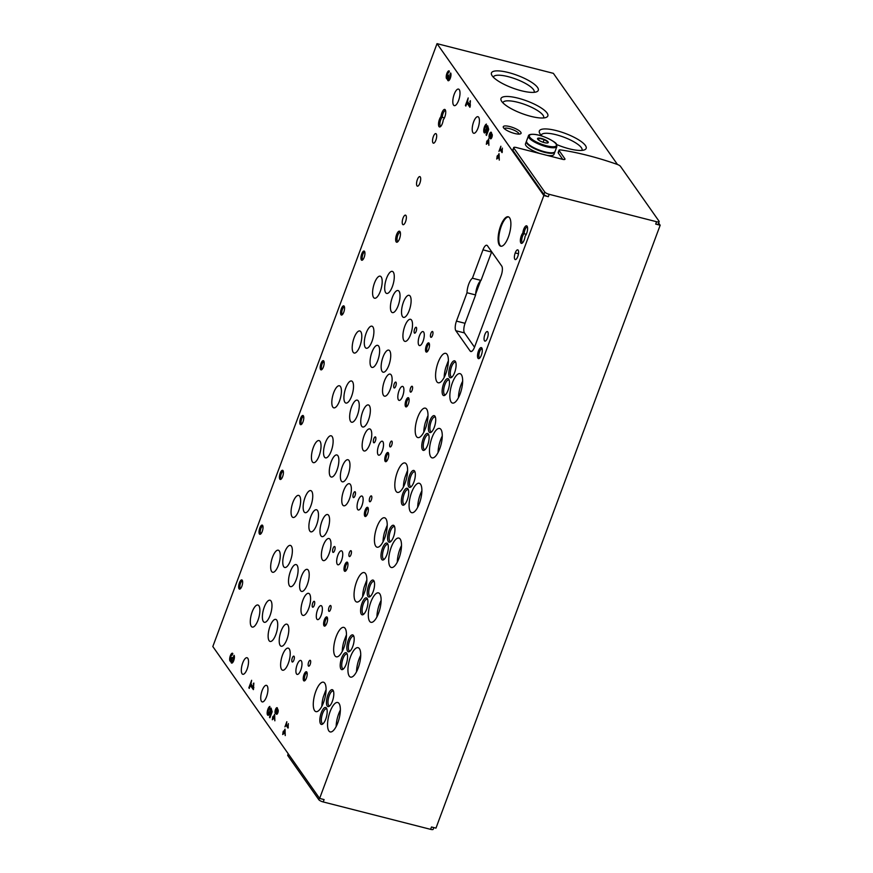 <?xml version="1.0" encoding="UTF-8"?>
<svg xmlns="http://www.w3.org/2000/svg" width="873" height="873" viewBox="0 0 873 873"><rect width="100%" height="100%" fill="white"/><g stroke="black" fill="none" stroke-linecap="round" stroke-linejoin="round"><path stroke-width="1.31" d="M433.837 827.582L433.194 829.295A3.798 1.026 -159.6 0 1 430.607 829.35L323.217 801.949L324.101 799.581L319.627 798.435L212.826 646.544L437.035 43.65L553.373 73.343L617.462 164.484M359.916 346.144A11.393 4.016 -75.7 0 0 359.818 330.965A11.393 4.016 -75.7 0 0 353.107 341.005A11.393 4.016 -75.7 0 0 354.187 353.041A11.393 4.016 -75.7 0 0 359.916 346.144M339.532 400.958A11.393 4.016 -75.7 0 0 339.433 385.779A11.393 4.016 -75.7 0 0 332.722 395.818A11.393 4.016 -75.7 0 0 333.802 407.844A11.393 4.016 -75.7 0 0 339.532 400.958M319.147 455.761A11.393 4.016 -75.7 0 0 319.049 440.581A11.393 4.016 -75.7 0 0 312.338 450.632A11.393 4.016 -75.7 0 0 313.418 462.657A11.393 4.016 -75.7 0 0 319.147 455.761M298.762 510.574A11.393 4.016 -75.7 0 0 298.664 495.395A11.393 4.016 -75.7 0 0 291.964 505.434A11.393 4.016 -75.7 0 0 293.033 517.46A11.393 4.016 -75.7 0 0 298.762 510.574M278.378 565.377A11.393 4.016 -75.7 0 0 278.291 550.197A11.393 4.016 -75.7 0 0 271.579 560.248A11.393 4.016 -75.7 0 0 272.649 572.273A11.393 4.016 -75.7 0 0 278.378 565.377M258.004 620.19A11.393 4.016 -75.7 0 0 257.906 605.011A11.393 4.016 -75.7 0 0 251.195 615.05A11.393 4.016 -75.7 0 0 252.275 627.087A11.393 4.016 -75.7 0 0 258.004 620.19M380.301 291.342A11.393 4.016 -75.7 0 0 380.202 276.163A11.393 4.016 -75.7 0 0 373.491 286.202A11.393 4.016 -75.7 0 0 374.572 298.228A11.393 4.016 -75.7 0 0 380.301 291.342M390.242 389.282A11.393 4.016 -75.7 0 0 390.155 374.102A11.393 4.016 -75.7 0 0 383.443 384.153A11.393 4.016 -75.7 0 0 384.513 396.178A11.393 4.016 -75.7 0 0 390.242 389.282M369.868 444.095A11.393 4.016 -75.7 0 0 369.77 428.916A11.393 4.016 -75.7 0 0 363.059 438.955A11.393 4.016 -75.7 0 0 364.139 450.981A11.393 4.016 -75.7 0 0 369.868 444.095M349.484 498.898A11.393 4.016 -75.7 0 0 349.386 483.718A11.393 4.016 -75.7 0 0 342.674 493.769A11.393 4.016 -75.7 0 0 343.755 505.794A11.393 4.016 -75.7 0 0 349.484 498.898M329.099 553.711A11.393 4.016 -75.7 0 0 329.001 538.532A11.393 4.016 -75.7 0 0 322.29 548.571A11.393 4.016 -75.7 0 0 323.37 560.608A11.393 4.016 -75.7 0 0 329.099 553.711M308.715 608.514A11.393 4.016 -75.7 0 0 308.616 593.345A11.393 4.016 -75.7 0 0 301.905 603.385A11.393 4.016 -75.7 0 0 302.986 615.41A11.393 4.016 -75.7 0 0 308.715 608.514M288.33 663.327A11.393 4.016 -75.7 0 0 288.232 648.148A11.393 4.016 -75.7 0 0 281.521 658.187A11.393 4.016 -75.7 0 0 282.601 670.224A11.393 4.016 -75.7 0 0 288.33 663.327M410.626 334.479A11.393 4.016 -75.7 0 0 410.528 319.3A11.393 4.016 -75.7 0 0 403.828 329.339A11.393 4.016 -75.7 0 0 404.897 341.365A11.393 4.016 -75.7 0 0 410.626 334.479M372.018 341.354A11.393 4.016 -75.7 0 0 371.92 326.175A11.393 4.016 -75.7 0 0 365.209 336.214A11.393 4.016 -75.7 0 0 366.289 348.251A11.393 4.016 -75.7 0 0 372.018 341.354M351.633 396.167A11.393 4.016 -75.7 0 0 351.535 380.988A11.393 4.016 -75.7 0 0 344.824 391.028A11.393 4.016 -75.7 0 0 345.904 403.053A11.393 4.016 -75.7 0 0 351.633 396.167M331.249 450.97A11.393 4.016 -75.7 0 0 331.151 435.791A11.393 4.016 -75.7 0 0 324.44 445.841A11.393 4.016 -75.7 0 0 325.52 457.867A11.393 4.016 -75.7 0 0 331.249 450.97M310.864 505.783A11.393 4.016 -75.7 0 0 310.766 490.604A11.393 4.016 -75.7 0 0 304.055 500.644A11.393 4.016 -75.7 0 0 305.135 512.669A11.393 4.016 -75.7 0 0 310.864 505.783M290.48 560.586A11.393 4.016 -75.7 0 0 290.382 545.407A11.393 4.016 -75.7 0 0 283.67 555.457A11.393 4.016 -75.7 0 0 284.751 567.483A11.393 4.016 -75.7 0 0 290.48 560.586M270.095 615.4A11.393 4.016 -75.7 0 0 269.997 600.22A11.393 4.016 -75.7 0 0 263.286 610.26A11.393 4.016 -75.7 0 0 264.366 622.296A11.393 4.016 -75.7 0 0 270.095 615.4M392.392 286.551A11.393 4.016 -75.7 0 0 392.304 271.372A11.393 4.016 -75.7 0 0 385.593 281.412A11.393 4.016 -75.7 0 0 386.663 293.437A11.393 4.016 -75.7 0 0 392.392 286.551M388.845 365.296A11.393 4.016 -75.7 0 0 388.758 350.117A11.393 4.016 -75.7 0 0 382.047 360.167A11.393 4.016 -75.7 0 0 383.116 372.193A11.393 4.016 -75.7 0 0 388.845 365.296M368.471 420.109A11.393 4.016 -75.7 0 0 368.373 404.93A11.393 4.016 -75.7 0 0 361.662 414.97A11.393 4.016 -75.7 0 0 362.742 427.006A11.393 4.016 -75.7 0 0 368.471 420.109M348.087 474.912A11.393 4.016 -75.7 0 0 347.989 459.744A11.393 4.016 -75.7 0 0 341.278 469.783A11.393 4.016 -75.7 0 0 342.358 481.809A11.393 4.016 -75.7 0 0 348.087 474.912M327.702 529.725A11.393 4.016 -75.7 0 0 327.604 514.546A11.393 4.016 -75.7 0 0 320.893 524.586A11.393 4.016 -75.7 0 0 321.973 536.622A11.393 4.016 -75.7 0 0 327.702 529.725M307.318 584.539A11.393 4.016 -75.7 0 0 307.22 569.36A11.393 4.016 -75.7 0 0 300.508 579.399A11.393 4.016 -75.7 0 0 301.589 591.425A11.393 4.016 -75.7 0 0 307.318 584.539M286.933 639.342A11.393 4.016 -75.7 0 0 286.835 624.162A11.393 4.016 -75.7 0 0 280.124 634.202A11.393 4.016 -75.7 0 0 281.204 646.238A11.393 4.016 -75.7 0 0 286.933 639.342M409.23 310.493A11.393 4.016 -75.7 0 0 409.131 295.314A11.393 4.016 -75.7 0 0 402.431 305.354A11.393 4.016 -75.7 0 0 403.501 317.379A11.393 4.016 -75.7 0 0 409.23 310.493M412.1 390.307A3.034 1.069 -75.7 0 0 412.078 386.259A3.034 1.069 -75.7 0 0 410.288 388.932A3.034 1.069 -75.7 0 0 410.572 392.141A3.034 1.069 -75.7 0 0 412.1 390.307M391.726 445.121A3.034 1.069 -75.7 0 0 391.693 441.072A3.034 1.069 -75.7 0 0 389.904 443.746A3.034 1.069 -75.7 0 0 390.198 446.954A3.034 1.069 -75.7 0 0 391.726 445.121M371.341 499.923A3.034 1.069 -75.7 0 0 371.309 495.875A3.034 1.069 -75.7 0 0 369.519 498.559A3.034 1.069 -75.7 0 0 369.814 501.768A3.034 1.069 -75.7 0 0 371.341 499.923M350.957 554.737A3.034 1.069 -75.7 0 0 350.924 550.688A3.034 1.069 -75.7 0 0 349.135 553.362A3.034 1.069 -75.7 0 0 349.429 556.57A3.034 1.069 -75.7 0 0 350.957 554.737M330.572 609.54A3.034 1.069 -75.7 0 0 330.551 605.491A3.034 1.069 -75.7 0 0 328.761 608.175A3.034 1.069 -75.7 0 0 329.045 611.384A3.034 1.069 -75.7 0 0 330.572 609.54M310.188 664.353A3.034 1.069 -75.7 0 0 310.166 660.304A3.034 1.069 -75.7 0 0 308.376 662.978A3.034 1.069 -75.7 0 0 308.66 666.186A3.034 1.069 -75.7 0 0 310.188 664.353M432.484 335.494A3.034 1.069 -75.7 0 0 432.462 331.456A3.034 1.069 -75.7 0 0 430.673 334.13A3.034 1.069 -75.7 0 0 430.956 337.338A3.034 1.069 -75.7 0 0 432.484 335.494M395.764 386.139A3.034 1.069 -75.7 0 0 395.742 382.09A3.034 1.069 -75.7 0 0 393.952 384.764A3.034 1.069 -75.7 0 0 394.236 387.972A3.034 1.069 -75.7 0 0 395.764 386.139M375.379 440.941A3.034 1.069 -75.7 0 0 375.357 436.893A3.034 1.069 -75.7 0 0 373.568 439.577A3.034 1.069 -75.7 0 0 373.851 442.786A3.034 1.069 -75.7 0 0 375.379 440.941M355.005 495.755A3.034 1.069 -75.7 0 0 354.973 491.706A3.034 1.069 -75.7 0 0 353.183 494.38A3.034 1.069 -75.7 0 0 353.478 497.588A3.034 1.069 -75.7 0 0 355.005 495.755M334.621 550.557A3.034 1.069 -75.7 0 0 334.588 546.52A3.034 1.069 -75.7 0 0 332.799 549.193A3.034 1.069 -75.7 0 0 333.093 552.402A3.034 1.069 -75.7 0 0 334.621 550.557M314.236 605.371A3.034 1.069 -75.7 0 0 314.204 601.322A3.034 1.069 -75.7 0 0 312.425 603.996A3.034 1.069 -75.7 0 0 312.709 607.204A3.034 1.069 -75.7 0 0 314.236 605.371M293.852 660.184A3.034 1.069 -75.7 0 0 293.83 656.136A3.034 1.069 -75.7 0 0 292.04 658.809A3.034 1.069 -75.7 0 0 292.324 662.018A3.034 1.069 -75.7 0 0 293.852 660.184M416.148 331.325A3.034 1.069 -75.7 0 0 416.126 327.277A3.034 1.069 -75.7 0 0 414.337 329.961A3.034 1.069 -75.7 0 0 414.62 333.17A3.034 1.069 -75.7 0 0 416.148 331.325M402.704 396.015A7.213 2.543 -75.7 0 0 402.649 386.401A7.213 2.543 -75.7 0 0 398.394 392.752A7.213 2.543 -75.7 0 0 399.081 400.38A7.213 2.543 -75.7 0 0 402.704 396.015M382.33 450.817A7.213 2.543 -75.7 0 0 382.265 441.203A7.213 2.543 -75.7 0 0 378.02 447.565A7.213 2.543 -75.7 0 0 378.696 455.182A7.213 2.543 -75.7 0 0 382.33 450.817M361.946 505.631A7.213 2.543 -75.7 0 0 361.88 496.017A7.213 2.543 -75.7 0 0 357.635 502.379A7.213 2.543 -75.7 0 0 358.312 509.996A7.213 2.543 -75.7 0 0 361.946 505.631M341.561 560.433A7.213 2.543 -75.7 0 0 341.496 550.819A7.213 2.543 -75.7 0 0 337.251 557.181A7.213 2.543 -75.7 0 0 337.927 564.798A7.213 2.543 -75.7 0 0 341.561 560.433M321.177 615.247A7.213 2.543 -75.7 0 0 321.111 605.633A7.213 2.543 -75.7 0 0 316.866 611.995A7.213 2.543 -75.7 0 0 317.554 619.612A7.213 2.543 -75.7 0 0 321.177 615.247M300.792 670.049A7.213 2.543 -75.7 0 0 300.738 660.435A7.213 2.543 -75.7 0 0 296.482 666.797A7.213 2.543 -75.7 0 0 297.169 674.414A7.213 2.543 -75.7 0 0 300.792 670.049M423.089 341.201A7.213 2.543 -75.7 0 0 423.034 331.587A7.213 2.543 -75.7 0 0 418.778 337.949A7.213 2.543 -75.7 0 0 419.466 345.566A7.213 2.543 -75.7 0 0 423.089 341.201M377.758 360.516A11.393 4.016 -75.7 0 0 377.66 345.348A11.393 4.016 -75.7 0 0 370.949 355.387A11.393 4.016 -75.7 0 0 372.029 367.413A11.393 4.016 -75.7 0 0 377.758 360.516M357.373 415.33A11.393 4.016 -75.7 0 0 357.275 400.15A11.393 4.016 -75.7 0 0 350.564 410.19A11.393 4.016 -75.7 0 0 351.644 422.226A11.393 4.016 -75.7 0 0 357.373 415.33M336.989 470.143A11.393 4.016 -75.7 0 0 336.891 454.964A11.393 4.016 -75.7 0 0 330.18 465.003A11.393 4.016 -75.7 0 0 331.26 477.029A11.393 4.016 -75.7 0 0 336.989 470.143M316.604 524.946A11.393 4.016 -75.7 0 0 316.506 509.767A11.393 4.016 -75.7 0 0 309.795 519.806A11.393 4.016 -75.7 0 0 310.875 531.843A11.393 4.016 -75.7 0 0 316.604 524.946M296.22 579.759A11.393 4.016 -75.7 0 0 296.122 564.58A11.393 4.016 -75.7 0 0 289.421 574.62A11.393 4.016 -75.7 0 0 290.491 586.645A11.393 4.016 -75.7 0 0 296.22 579.759M275.835 634.562A11.393 4.016 -75.7 0 0 275.748 619.383A11.393 4.016 -75.7 0 0 269.037 629.433A11.393 4.016 -75.7 0 0 270.106 641.459A11.393 4.016 -75.7 0 0 275.835 634.562M398.143 305.714A11.393 4.016 -75.7 0 0 398.044 290.534A11.393 4.016 -75.7 0 0 391.333 300.574A11.393 4.016 -75.7 0 0 392.414 312.61A11.393 4.016 -75.7 0 0 398.143 305.714M230.919 661.156A4.158 1.462 104.3 0 0 231.651 663.087A4.158 1.462 104.3 0 0 233.931 660.01A4.158 1.462 104.3 0 0 234.073 655.317L233.418 657.063A2.215 0.786 104.3 0 1 233.342 659.573A2.215 0.786 104.3 0 1 232.12 661.21A2.215 0.786 104.3 0 1 231.934 661.068A1.659 0.589 104.3 0 1 232.065 658.962L232.436 657.958L232.011 657.358L231.64 658.351A1.659 0.589 104.3 0 1 230.799 659.366A1.659 0.589 104.3 0 1 230.658 659.246A2.215 0.786 104.3 0 1 230.723 656.747A2.215 0.786 104.3 0 1 231.945 655.099A2.215 0.786 104.3 0 1 232.142 655.252L232.796 653.495A4.158 1.462 104.3 0 0 232.425 653.222A4.158 1.462 104.3 0 0 229.981 656.889A4.158 1.462 104.3 0 0 230.374 661.276A4.158 1.462 104.3 0 0 230.919 661.156L231.956 661.418A4.158 1.462 -75.7 0 0 232.229 662.945M272.954 716.362L272.289 719.756L273.544 718.763L274.22 715.751L274.864 720.814L274.613 714.365L273.347 716.908L272.954 716.362M277.549 709.574A2.466 0.873 104.3 0 1 277.821 709.531A2.466 0.873 104.3 0 1 278.05 712.139A2.466 0.873 104.3 0 1 276.599 714.31A2.466 0.873 104.3 0 1 276.163 713.274A3.034 1.069 104.3 0 1 275.53 713.557A3.034 1.069 104.3 0 1 275.246 710.349A3.034 1.069 104.3 0 1 277.036 707.665A3.034 1.069 104.3 0 1 277.549 709.574L278.04 709.694M286.846 721.709L284.936 726.849L285.995 725.212L288.035 728.115L288.341 723.586L288.003 726.489L286.377 724.186L286.846 721.709M447.489 78.821A4.158 1.462 104.3 0 0 448.22 80.752A4.158 1.462 104.3 0 0 450.501 77.675A4.158 1.462 104.3 0 0 450.643 72.972L449.988 74.718A2.215 0.786 104.3 0 1 449.911 77.228A2.215 0.786 104.3 0 1 448.7 78.876A2.215 0.786 104.3 0 1 448.504 78.723A1.659 0.589 104.3 0 1 448.635 76.617L448.58 75.013L448.209 76.016A1.659 0.589 104.3 0 1 447.369 77.02A1.659 0.589 104.3 0 1 447.227 76.911A2.215 0.786 104.3 0 1 447.303 74.401A2.215 0.786 104.3 0 1 448.515 72.765A2.215 0.786 104.3 0 1 448.711 72.906L449.366 71.16A4.158 1.462 104.3 0 0 448.995 70.877A4.158 1.462 104.3 0 0 446.55 74.543A4.158 1.462 104.3 0 0 446.943 78.941A4.158 1.462 104.3 0 0 447.489 78.821L448.526 79.083A4.158 1.462 -75.7 0 0 448.798 80.611M486.981 140.869L486.316 144.263L487.571 143.281L488.247 140.258L488.891 145.322L488.64 138.872L487.374 141.426L486.981 140.869M491.564 134.082A2.466 0.873 104.3 0 1 491.837 134.038A2.466 0.873 104.3 0 1 492.077 136.646A2.466 0.873 104.3 0 1 490.615 138.829A2.466 0.873 104.3 0 1 490.19 137.792A3.034 1.069 104.3 0 1 489.557 138.065A3.034 1.069 104.3 0 1 489.273 134.857A3.034 1.069 104.3 0 1 491.062 132.183A3.034 1.069 104.3 0 1 491.564 134.082L492.056 134.213A1.713 0.6 -75.7 0 1 491.99 135.26M500.873 146.228L498.963 151.356L500.022 149.719L502.062 152.622L502.368 148.104L502.019 150.996L500.404 148.694L500.873 146.228M340.972 314.749A4.747 1.67 -75.7 0 0 342.085 314.88A4.747 1.67 -75.7 0 0 344.18 310.875A4.747 1.67 -75.7 0 0 344.257 306.358A4.747 1.67 -75.7 0 0 341.419 308.54A4.747 1.67 -75.7 0 0 340.972 314.749M320.587 369.552A4.747 1.67 -75.7 0 0 321.701 369.694A4.747 1.67 -75.7 0 0 323.796 365.689A4.747 1.67 -75.7 0 0 323.872 361.171A4.747 1.67 -75.7 0 0 321.035 363.354A4.747 1.67 -75.7 0 0 320.587 369.552M300.203 424.365A4.747 1.67 -75.7 0 0 301.316 424.496A4.747 1.67 -75.7 0 0 303.411 420.491A4.747 1.67 -75.7 0 0 303.488 415.985A4.747 1.67 -75.7 0 0 300.65 418.156A4.747 1.67 -75.7 0 0 300.203 424.365M279.818 479.168A4.747 1.67 -75.7 0 0 280.931 479.31A4.747 1.67 -75.7 0 0 283.038 475.305A4.747 1.67 -75.7 0 0 283.114 470.787A4.747 1.67 -75.7 0 0 280.277 472.97A4.747 1.67 -75.7 0 0 279.818 479.168M259.434 533.981A4.747 1.67 -75.7 0 0 260.547 534.112A4.747 1.67 -75.7 0 0 262.653 530.118A4.747 1.67 -75.7 0 0 262.729 525.601A4.747 1.67 -75.7 0 0 259.892 527.772A4.747 1.67 -75.7 0 0 259.434 533.981M239.049 588.795A4.747 1.67 -75.7 0 0 240.173 588.926A4.747 1.67 -75.7 0 0 242.268 584.921A4.747 1.67 -75.7 0 0 242.345 580.403A4.747 1.67 -75.7 0 0 239.508 582.586A4.747 1.67 -75.7 0 0 239.049 588.795M361.346 259.936A4.747 1.67 -75.7 0 0 362.47 260.067A4.747 1.67 -75.7 0 0 364.565 256.073A4.747 1.67 -75.7 0 0 364.641 251.555A4.747 1.67 -75.7 0 0 361.804 253.737A4.747 1.67 -75.7 0 0 361.346 259.936M405.53 406.578A4.747 1.67 -75.7 0 0 406.654 406.709A4.747 1.67 -75.7 0 0 408.75 402.704A4.747 1.67 -75.7 0 0 408.826 398.186A4.747 1.67 -75.7 0 0 405.989 400.369A4.747 1.67 -75.7 0 0 405.53 406.578M385.157 461.381A4.747 1.67 -75.7 0 0 386.27 461.511A4.747 1.67 -75.7 0 0 388.365 457.517A4.747 1.67 -75.7 0 0 388.441 453A4.747 1.67 -75.7 0 0 385.604 455.182A4.747 1.67 -75.7 0 0 385.157 461.381M364.772 516.194A4.747 1.67 -75.7 0 0 365.885 516.325A4.747 1.67 -75.7 0 0 367.98 512.32A4.747 1.67 -75.7 0 0 368.057 507.802A4.747 1.67 -75.7 0 0 365.22 509.985A4.747 1.67 -75.7 0 0 364.772 516.194M344.388 570.997A4.747 1.67 -75.7 0 0 345.501 571.138A4.747 1.67 -75.7 0 0 347.596 567.134A4.747 1.67 -75.7 0 0 347.672 562.616A4.747 1.67 -75.7 0 0 344.835 564.798A4.747 1.67 -75.7 0 0 344.388 570.997M324.003 625.81A4.747 1.67 -75.7 0 0 325.116 625.941A4.747 1.67 -75.7 0 0 327.222 621.936A4.747 1.67 -75.7 0 0 327.299 617.429A4.747 1.67 -75.7 0 0 324.461 619.601A4.747 1.67 -75.7 0 0 324.003 625.81M303.618 680.613A4.747 1.67 -75.7 0 0 304.732 680.754A4.747 1.67 -75.7 0 0 306.838 676.75A4.747 1.67 -75.7 0 0 306.914 672.232A4.747 1.67 -75.7 0 0 304.077 674.414A4.747 1.67 -75.7 0 0 303.618 680.613M425.915 351.764A4.747 1.67 -75.7 0 0 427.039 351.895A4.747 1.67 -75.7 0 0 429.134 347.901A4.747 1.67 -75.7 0 0 429.21 343.384A4.747 1.67 -75.7 0 0 426.373 345.555A4.747 1.67 -75.7 0 0 425.915 351.764M422.488 449.802A8.73 3.077 -75.7 0 0 424.54 450.042A8.73 3.077 -75.7 0 0 428.403 442.687A8.73 3.077 -75.7 0 0 428.545 434.372A8.73 3.077 -75.7 0 0 423.329 438.388A8.73 3.077 -75.7 0 0 422.488 449.802M402.104 504.616A8.73 3.077 -75.7 0 0 404.166 504.856A8.73 3.077 -75.7 0 0 408.018 497.49A8.73 3.077 -75.7 0 0 408.16 489.186A8.73 3.077 -75.7 0 0 402.944 493.19A8.73 3.077 -75.7 0 0 402.104 504.616M381.719 559.418A8.73 3.077 -75.7 0 0 383.782 559.669A8.73 3.077 -75.7 0 0 387.634 552.303A8.73 3.077 -75.7 0 0 387.776 543.988A8.73 3.077 -75.7 0 0 382.56 548.004A8.73 3.077 -75.7 0 0 381.719 559.418M361.335 614.232A8.73 3.077 -75.7 0 0 363.397 614.472A8.73 3.077 -75.7 0 0 367.249 607.106A8.73 3.077 -75.7 0 0 367.391 598.802A8.73 3.077 -75.7 0 0 362.175 602.807A8.73 3.077 -75.7 0 0 361.335 614.232M340.961 669.034A8.73 3.077 -75.7 0 0 343.013 669.285A8.73 3.077 -75.7 0 0 346.876 661.92A8.73 3.077 -75.7 0 0 347.007 653.604A8.73 3.077 -75.7 0 0 341.79 657.62A8.73 3.077 -75.7 0 0 340.961 669.034M320.577 723.848A8.73 3.077 -75.7 0 0 322.628 724.088A8.73 3.077 -75.7 0 0 326.491 716.733A8.73 3.077 -75.7 0 0 326.633 708.418A8.73 3.077 -75.7 0 0 321.406 712.423A8.73 3.077 -75.7 0 0 320.577 723.848M442.873 394.989A8.73 3.077 -75.7 0 0 444.924 395.24A8.73 3.077 -75.7 0 0 448.787 387.874A8.73 3.077 -75.7 0 0 448.929 379.569A8.73 3.077 -75.7 0 0 443.702 383.574A8.73 3.077 -75.7 0 0 442.873 394.989M429.112 431.993A8.73 3.077 -75.7 0 0 431.164 432.233A8.73 3.077 -75.7 0 0 435.027 424.867A8.73 3.077 -75.7 0 0 435.169 416.563A8.73 3.077 -75.7 0 0 429.953 420.568A8.73 3.077 -75.7 0 0 429.112 431.993M408.728 486.796A8.73 3.077 -75.7 0 0 410.79 487.047A8.73 3.077 -75.7 0 0 414.642 479.681A8.73 3.077 -75.7 0 0 414.784 471.365A8.73 3.077 -75.7 0 0 409.568 475.381A8.73 3.077 -75.7 0 0 408.728 486.796M388.343 541.609A8.73 3.077 -75.7 0 0 390.406 541.849A8.73 3.077 -75.7 0 0 394.258 534.494A8.73 3.077 -75.7 0 0 394.4 526.179A8.73 3.077 -75.7 0 0 389.183 530.184A8.73 3.077 -75.7 0 0 388.343 541.609M367.959 596.412A8.73 3.077 -75.7 0 0 370.021 596.663A8.73 3.077 -75.7 0 0 373.884 589.297A8.73 3.077 -75.7 0 0 374.015 580.992A8.73 3.077 -75.7 0 0 368.799 584.997A8.73 3.077 -75.7 0 0 367.959 596.412M347.585 651.225A8.73 3.077 -75.7 0 0 349.637 651.465A8.73 3.077 -75.7 0 0 353.5 644.11A8.73 3.077 -75.7 0 0 353.63 635.795A8.73 3.077 -75.7 0 0 348.414 639.811A8.73 3.077 -75.7 0 0 347.585 651.225M327.2 706.028A8.73 3.077 -75.7 0 0 329.252 706.279A8.73 3.077 -75.7 0 0 333.115 698.913A8.73 3.077 -75.7 0 0 333.257 690.608A8.73 3.077 -75.7 0 0 328.03 694.613A8.73 3.077 -75.7 0 0 327.2 706.028M449.497 377.18A8.73 3.077 -75.7 0 0 451.548 377.431A8.73 3.077 -75.7 0 0 455.411 370.065A8.73 3.077 -75.7 0 0 455.553 361.749A8.73 3.077 -75.7 0 0 450.337 365.765A8.73 3.077 -75.7 0 0 449.497 377.18M425.478 428.392A15.19 5.358 -75.7 0 0 425.347 408.149A15.19 5.358 -75.7 0 0 416.672 420.524A15.19 5.358 -75.7 0 0 417.84 437.58A15.19 5.358 -75.7 0 0 425.478 428.392M405.094 483.195A15.19 5.358 -75.7 0 0 404.963 462.963A15.19 5.358 -75.7 0 0 396.287 475.338A15.19 5.358 -75.7 0 0 397.455 492.394A15.19 5.358 -75.7 0 0 405.094 483.195M384.709 538.008A15.19 5.358 -75.7 0 0 384.578 517.776A15.19 5.358 -75.7 0 0 375.914 530.14A15.19 5.358 -75.7 0 0 377.071 547.196A15.19 5.358 -75.7 0 0 384.709 538.008M364.325 592.822A15.19 5.358 -75.7 0 0 364.205 572.579A15.19 5.358 -75.7 0 0 355.529 584.954A15.19 5.358 -75.7 0 0 356.686 602.01A15.19 5.358 -75.7 0 0 364.325 592.822M343.94 647.624A15.19 5.358 -75.7 0 0 343.82 627.392A15.19 5.358 -75.7 0 0 335.145 639.756A15.19 5.358 -75.7 0 0 336.301 656.812A15.19 5.358 -75.7 0 0 343.94 647.624M323.567 702.438A15.19 5.358 -75.7 0 0 323.436 682.195A15.19 5.358 -75.7 0 0 314.76 694.57A15.19 5.358 -75.7 0 0 315.928 711.626A15.19 5.358 -75.7 0 0 323.567 702.438M445.863 373.579A15.19 5.358 -75.7 0 0 445.732 353.347A15.19 5.358 -75.7 0 0 437.057 365.722A15.19 5.358 -75.7 0 0 438.224 382.778A15.19 5.358 -75.7 0 0 445.863 373.579M439.752 448.689A15.19 5.358 -75.7 0 0 439.621 428.457A15.19 5.358 -75.7 0 0 430.673 441.847A15.19 5.358 -75.7 0 0 432.113 457.878A15.19 5.358 -75.7 0 0 438.519 451.592A15.19 5.358 -75.7 0 0 439.752 448.689M419.367 503.503A15.19 5.358 -75.7 0 0 419.236 483.26A15.19 5.358 -75.7 0 0 410.288 496.65A15.19 5.358 -75.7 0 0 411.729 512.691A15.19 5.358 -75.7 0 0 418.134 506.405A15.19 5.358 -75.7 0 0 419.367 503.503M398.983 558.305A15.19 5.358 -75.7 0 0 398.852 538.074A15.19 5.358 -75.7 0 0 389.915 551.463A15.19 5.358 -75.7 0 0 391.344 567.494A15.19 5.358 -75.7 0 0 397.761 561.219A15.19 5.358 -75.7 0 0 398.983 558.305M378.598 613.119A15.19 5.358 -75.7 0 0 378.467 592.876A15.19 5.358 -75.7 0 0 369.53 606.266A15.19 5.358 -75.7 0 0 370.96 622.307A15.19 5.358 -75.7 0 0 377.376 616.022A15.19 5.358 -75.7 0 0 378.598 613.119M358.214 667.921A15.19 5.358 -75.7 0 0 358.094 647.69A15.19 5.358 -75.7 0 0 349.145 661.079A15.19 5.358 -75.7 0 0 350.575 677.11A15.19 5.358 -75.7 0 0 356.992 670.835A15.19 5.358 -75.7 0 0 358.214 667.921M337.84 722.735A15.19 5.358 -75.7 0 0 337.709 702.492A15.19 5.358 -75.7 0 0 328.761 715.882A15.19 5.358 -75.7 0 0 330.201 731.923A15.19 5.358 -75.7 0 0 336.607 725.638A15.19 5.358 -75.7 0 0 337.84 722.735M460.136 393.887A15.19 5.358 -75.7 0 0 460.006 373.644A15.19 5.358 -75.7 0 0 451.057 387.034A15.19 5.358 -75.7 0 0 452.498 403.075A15.19 5.358 -75.7 0 0 458.903 396.789A15.19 5.358 -75.7 0 0 460.136 393.887M478 128.091A8.544 3.012 -75.7 0 0 477.924 116.709A8.544 3.012 -75.7 0 0 473.231 123.038A8.544 3.012 -75.7 0 0 472.948 132.696A8.544 3.012 -75.7 0 0 473.701 133.263A8.544 3.012 -75.7 0 0 478 128.091M247.103 669.122A8.544 3.012 -75.7 0 0 247.037 657.729A8.544 3.012 -75.7 0 0 242.345 664.058A8.544 3.012 -75.7 0 0 242.05 673.716A8.544 3.012 -75.7 0 0 242.814 674.283A8.544 3.012 -75.7 0 0 247.103 669.122M266.527 696.73A8.544 3.012 -75.7 0 0 266.451 685.349A8.544 3.012 -75.7 0 0 261.758 691.678A8.544 3.012 -75.7 0 0 261.474 701.335A8.544 3.012 -75.7 0 0 262.227 701.903A8.544 3.012 -75.7 0 0 266.527 696.73M458.587 100.482A8.544 3.012 -75.7 0 0 458.511 89.09A8.544 3.012 -75.7 0 0 453.818 95.419A8.544 3.012 -75.7 0 0 453.534 105.076A8.544 3.012 -75.7 0 0 454.287 105.644A8.544 3.012 -75.7 0 0 458.587 100.482M525.099 236.201A5.696 2.008 104.3 0 1 522.196 243.141A5.696 2.008 104.3 0 1 520.384 239.999A5.696 2.008 104.3 0 1 522.851 232.993A5.696 2.008 104.3 0 1 524.793 227.1A5.696 2.008 104.3 0 1 527.227 226.413A5.696 2.008 104.3 0 1 527.27 231.269A5.696 2.008 104.3 0 1 525.099 236.201M443.255 119.787A5.696 2.008 104.3 0 1 440.341 126.738A5.696 2.008 104.3 0 1 438.53 123.595A5.696 2.008 104.3 0 1 440.996 116.578A5.696 2.008 104.3 0 1 442.949 110.685A5.696 2.008 104.3 0 1 445.372 110.009A5.696 2.008 104.3 0 1 445.416 114.865A5.696 2.008 104.3 0 1 443.255 119.787M481.809 347.978A5.696 2.008 104.3 0 1 481.94 348.196A5.696 2.008 104.3 0 1 481.841 353.609A5.696 2.008 104.3 0 1 479.332 358.41A5.696 2.008 104.3 0 1 477.891 352.878A5.696 2.008 104.3 0 1 481.809 347.978M399.954 231.574A5.696 2.008 104.3 0 1 400.085 231.782A5.696 2.008 104.3 0 1 399.998 237.205A5.696 2.008 104.3 0 1 397.477 242.007A5.696 2.008 104.3 0 1 396.036 236.474A5.696 2.008 104.3 0 1 399.954 231.574M435.867 140.193A4.932 1.746 -75.7 0 0 435.823 133.613A4.932 1.746 -75.7 0 0 432.921 137.967A4.932 1.746 -75.7 0 0 433.39 143.183A4.932 1.746 -75.7 0 0 435.867 140.193M405.552 221.72A4.932 1.746 -75.7 0 0 405.509 215.14A4.932 1.746 -75.7 0 0 402.606 219.494A4.932 1.746 -75.7 0 0 403.064 224.71A4.932 1.746 -75.7 0 0 405.552 221.72M419.88 183.177A4.932 1.746 -75.7 0 0 419.837 176.608A4.932 1.746 -75.7 0 0 416.934 180.951A4.932 1.746 -75.7 0 0 417.403 186.167A4.932 1.746 -75.7 0 0 419.88 183.177M487.396 338.124A4.932 1.746 -75.7 0 0 487.363 331.554A4.932 1.746 -75.7 0 0 484.45 335.898A4.932 1.746 -75.7 0 0 484.919 341.114A4.932 1.746 -75.7 0 0 487.396 338.124M517.754 256.509A4.932 1.746 -75.7 0 0 517.744 249.853A4.932 1.746 -75.7 0 0 515.234 252.919A4.932 1.746 -75.7 0 0 515.234 259.587A4.932 1.746 -75.7 0 0 517.754 256.509M508.37 237.019A15.19 5.358 -75.7 0 0 508.25 216.788A15.19 5.358 -75.7 0 0 499.301 230.177A15.19 5.358 -75.7 0 0 500.731 246.208A15.19 5.358 -75.7 0 0 508.37 237.019M472.424 278.214A10.443 3.688 -75.7 0 0 467.011 292.75L456.47 321.111A7.595 2.674 -75.7 0 0 455.859 330.725L470.132 351.022A7.595 2.674 -75.7 0 0 470.809 351.524A7.595 2.674 -75.7 0 0 474.628 346.93L501.124 275.682A7.595 2.674 -75.7 0 0 501.735 266.069L487.461 245.771A7.595 2.674 -75.7 0 0 486.785 245.258A7.595 2.674 -75.7 0 0 482.965 249.853L472.424 278.214L481.023 280.408L491.575 252.057A7.595 2.674 104.3 0 1 491.685 251.773M319.627 798.435L543.835 195.541L437.035 43.65M497.37 155.645L496.704 159.039L497.959 158.057L498.636 155.034L499.28 160.097L499.029 153.648L497.763 156.191L497.37 155.645M486.13 126.345L486.436 124.086A4.572 1.615 104.3 0 0 483.98 128.56A4.572 1.615 104.3 0 0 484.515 132.936A4.572 1.615 104.3 0 0 487.352 128.276L487.854 129.99L486.065 134.824L486.49 135.424L488.716 129.422L487.636 125.712L486.567 127.785A2.215 0.786 104.3 0 1 485.104 130.644A2.215 0.786 104.3 0 1 484.864 128.407A2.215 0.786 104.3 0 1 486.13 126.345M468.201 97.951L465.418 105.458L465.844 106.059L466.957 103.058L469.936 107.292L470.383 100.69L469.881 104.935L467.513 101.563L468.201 97.951M283.343 731.138L282.677 734.531L283.932 733.538L284.609 730.526L285.253 735.59L285.002 729.141L283.736 731.683L283.343 731.138M269.561 708.68L269.866 706.421A4.572 1.615 104.3 0 0 267.411 710.906A4.572 1.615 104.3 0 0 267.946 715.271A4.572 1.615 104.3 0 0 270.783 710.611L271.285 712.335L269.495 717.159L269.921 717.77L272.147 711.768L271.067 708.058L269.997 710.12A2.215 0.786 104.3 0 1 268.535 712.99A2.215 0.786 104.3 0 1 268.295 710.742A2.215 0.786 104.3 0 1 269.561 708.68M251.631 680.296L248.849 687.793L249.274 688.404L250.387 685.403L253.366 689.637L253.814 683.035L253.312 687.269L250.944 683.897L251.631 680.296M658.657 223.062L660.174 225.234L435.965 828.128L431.491 826.982L430.607 829.35M522.752 242.618A4.671 1.648 104.3 0 1 522.545 242.607A4.671 1.648 104.3 0 1 521.901 238.569A4.671 1.648 104.3 0 1 524.149 233.757L522.851 232.993M527.467 227.144A4.671 1.648 104.3 0 0 527.27 227.056A4.671 1.648 104.3 0 0 525.251 229.086A4.671 1.648 104.3 0 0 524.149 233.757L526.277 234.291M440.898 126.214A4.671 1.648 104.3 0 1 440.69 126.203A4.671 1.648 104.3 0 1 440.057 122.165A4.671 1.648 104.3 0 1 442.295 117.342L440.996 116.578M445.612 110.729A4.671 1.648 104.3 0 0 445.416 110.642A4.671 1.648 104.3 0 0 443.397 112.682A4.671 1.648 104.3 0 0 442.295 117.342L444.422 117.888M660.174 225.234L655.699 224.088A3.798 1.026 -159.6 0 0 658.286 224.034L659.17 221.666A3.798 1.026 -159.6 0 1 656.583 221.731L549.193 194.319A3.798 1.026 -159.6 0 1 544.785 192.06L513.804 148.017A3.798 1.026 -159.6 0 1 513.695 147.57A3.798 1.026 -159.6 0 1 516.281 147.515L562.398 159.279A3.798 1.026 -159.6 0 0 564.984 159.224A3.798 1.026 -159.6 0 0 564.875 158.777L559.146 150.636A3.798 1.026 -159.6 0 1 559.036 150.2A3.798 1.026 -159.6 0 1 560.641 149.938A104.4 28.252 -159.6 0 1 617.069 164.342A3.798 1.026 -159.6 0 1 620.419 166.274L659.05 221.229A3.798 1.026 -159.6 0 1 659.17 221.666M549.193 194.319L548.32 196.687L543.835 195.541M444.182 377.387A15.19 5.358 104.3 0 1 445.666 367.915L447.925 361.826A15.19 5.358 104.3 0 1 448.384 360.92M321.875 706.246A15.19 5.358 104.3 0 1 323.359 696.763L325.629 690.674A15.19 5.358 104.3 0 1 326.087 689.779M342.26 651.433A15.19 5.358 104.3 0 1 343.744 641.961L346.014 635.871A15.19 5.358 104.3 0 1 346.461 634.966M362.644 596.63A15.19 5.358 104.3 0 1 364.128 587.147L366.398 581.058A15.19 5.358 104.3 0 1 366.846 580.152M383.029 541.817A15.19 5.358 104.3 0 1 384.513 532.344L386.783 526.255A15.19 5.358 104.3 0 1 387.23 525.35M403.413 487.014A15.19 5.358 104.3 0 1 404.897 477.531L407.156 471.442A15.19 5.358 104.3 0 1 407.615 470.536M423.798 432.2A15.19 5.358 104.3 0 1 425.282 422.728L427.541 416.628A15.19 5.358 104.3 0 1 427.999 415.734M458.456 397.695A15.19 5.358 104.3 0 1 462.657 381.217M438.071 452.498A15.19 5.358 104.3 0 1 442.273 436.031M417.687 507.311A15.19 5.358 104.3 0 1 421.888 490.833M397.302 562.114A15.19 5.358 104.3 0 1 401.504 545.647M376.918 616.927A15.19 5.358 104.3 0 1 381.119 600.46M356.533 671.73A15.19 5.358 104.3 0 1 360.735 655.263M336.149 726.543A15.19 5.358 104.3 0 1 340.35 710.076M474.519 347.214L464.469 332.919A7.595 2.674 104.3 0 1 465.069 323.305L475.621 294.943A10.443 3.688 104.3 0 1 481.023 280.408M514.59 133.471A9.494 2.564 -159.6 0 1 503.383 127.513A9.494 2.564 -159.6 0 1 513.062 127.611A9.494 2.564 -159.6 0 1 520.45 133.864A9.494 2.564 -159.6 0 1 514.59 133.471M542.144 136.123A24.979 6.755 -159.6 0 1 539.623 133.122A24.979 6.755 -159.6 0 1 565.104 133.362A24.979 6.755 -159.6 0 1 584.55 149.829A24.979 6.755 -159.6 0 1 569.141 148.781A24.979 6.755 -159.6 0 1 556.592 144.514M530.784 116.327A24.979 6.755 -159.6 0 1 501.277 100.668A24.979 6.755 -159.6 0 1 526.757 100.908A24.979 6.755 -159.6 0 1 546.203 117.386A24.979 6.755 -159.6 0 1 530.784 116.327M521.257 90.727A24.979 6.755 -159.6 0 1 491.739 75.067A24.979 6.755 -159.6 0 1 517.231 75.307A24.979 6.755 -159.6 0 1 536.677 91.774A24.979 6.755 -159.6 0 1 521.257 90.727M548.32 196.687A3.798 1.026 -159.6 0 1 543.901 194.428L512.931 150.374A3.798 1.026 -159.6 0 1 512.811 149.938L513.695 147.57M562.747 159.366L558.273 153.004A3.798 1.026 -159.6 0 1 558.153 152.557L559.036 150.2M475.621 294.943L467.011 292.75M508.577 216.908A15.19 5.358 -75.7 0 0 499.989 230.352A15.19 5.358 -75.7 0 0 501.091 246.273M518.475 253.748L515.234 252.919M398.033 241.483A4.671 1.648 104.3 0 1 397.826 241.472A4.671 1.648 104.3 0 1 397.379 236.539A4.671 1.648 104.3 0 1 400.129 232.425A4.671 1.648 104.3 0 1 400.325 232.513M479.888 357.897A4.671 1.648 104.3 0 1 479.67 357.875A4.671 1.648 104.3 0 1 479.233 352.943A4.671 1.648 104.3 0 1 481.983 348.829A4.671 1.648 104.3 0 1 482.18 348.916M455.837 362.502A7.595 2.674 -75.7 0 0 455.335 362.208A7.595 2.674 -75.7 0 0 451.166 367.839A7.595 2.674 -75.7 0 0 450.915 376.416A7.595 2.674 -75.7 0 0 451.581 376.918A7.595 2.674 -75.7 0 0 452.159 376.896M333.53 691.351A7.595 2.674 -75.7 0 0 333.039 691.056A7.595 2.674 -75.7 0 0 328.87 696.687A7.595 2.674 -75.7 0 0 328.608 705.264A7.595 2.674 -75.7 0 0 329.285 705.777A7.595 2.674 -75.7 0 0 329.863 705.755M353.914 636.548A7.595 2.674 -75.7 0 0 353.423 636.253A7.595 2.674 -75.7 0 0 349.255 641.873A7.595 2.674 -75.7 0 0 348.993 650.461A7.595 2.674 -75.7 0 0 349.669 650.963A7.595 2.674 -75.7 0 0 350.237 650.942M374.299 581.734A7.595 2.674 -75.7 0 0 373.808 581.44A7.595 2.674 -75.7 0 0 369.628 587.071A7.595 2.674 -75.7 0 0 369.377 595.648A7.595 2.674 -75.7 0 0 370.054 596.161A7.595 2.674 -75.7 0 0 370.621 596.139M394.683 526.932A7.595 2.674 -75.7 0 0 394.181 526.637A7.595 2.674 -75.7 0 0 390.013 532.257A7.595 2.674 -75.7 0 0 389.762 540.845A7.595 2.674 -75.7 0 0 390.427 541.347A7.595 2.674 -75.7 0 0 391.006 541.325M415.068 472.118A7.595 2.674 -75.7 0 0 414.566 471.824A7.595 2.674 -75.7 0 0 410.397 477.455A7.595 2.674 -75.7 0 0 410.146 486.032A7.595 2.674 -75.7 0 0 410.812 486.545A7.595 2.674 -75.7 0 0 411.39 486.523M435.452 417.316A7.595 2.674 -75.7 0 0 434.95 417.021A7.595 2.674 -75.7 0 0 430.782 422.641A7.595 2.674 -75.7 0 0 430.531 431.229A7.595 2.674 -75.7 0 0 431.197 431.731A7.595 2.674 -75.7 0 0 431.775 431.709M449.202 380.312A7.595 2.674 -75.7 0 0 448.711 380.017A7.595 2.674 -75.7 0 0 444.543 385.648A7.595 2.674 -75.7 0 0 444.292 394.225A7.595 2.674 -75.7 0 0 444.957 394.738A7.595 2.674 -75.7 0 0 445.536 394.716M326.906 709.171A7.595 2.674 -75.7 0 0 326.415 708.876A7.595 2.674 -75.7 0 0 322.246 714.496A7.595 2.674 -75.7 0 0 321.984 723.084A7.595 2.674 -75.7 0 0 322.661 723.586A7.595 2.674 -75.7 0 0 323.239 723.564M347.29 654.357A7.595 2.674 -75.7 0 0 346.799 654.063A7.595 2.674 -75.7 0 0 342.62 659.693A7.595 2.674 -75.7 0 0 342.369 668.271A7.595 2.674 -75.7 0 0 343.045 668.783A7.595 2.674 -75.7 0 0 343.613 668.762M367.675 599.555A7.595 2.674 -75.7 0 0 367.184 599.26A7.595 2.674 -75.7 0 0 363.004 604.88A7.595 2.674 -75.7 0 0 362.753 613.468A7.595 2.674 -75.7 0 0 363.419 613.97A7.595 2.674 -75.7 0 0 363.997 613.948M388.059 544.741A7.595 2.674 -75.7 0 0 387.557 544.446A7.595 2.674 -75.7 0 0 383.389 550.077A7.595 2.674 -75.7 0 0 383.138 558.655A7.595 2.674 -75.7 0 0 383.804 559.157A7.595 2.674 -75.7 0 0 384.382 559.135M408.444 489.939A7.595 2.674 -75.7 0 0 407.942 489.644A7.595 2.674 -75.7 0 0 403.773 495.264A7.595 2.674 -75.7 0 0 403.522 503.852A7.595 2.674 -75.7 0 0 404.188 504.354A7.595 2.674 -75.7 0 0 404.766 504.332M428.829 435.125A7.595 2.674 -75.7 0 0 428.327 434.83A7.595 2.674 -75.7 0 0 424.158 440.461A7.595 2.674 -75.7 0 0 423.907 449.038A7.595 2.674 -75.7 0 0 424.573 449.54A7.595 2.674 -75.7 0 0 425.151 449.519M429.418 344.049A3.819 1.353 -75.7 0 0 429.298 343.995A3.819 1.353 -75.7 0 0 427.192 346.832A3.819 1.353 -75.7 0 0 427.072 351.142A3.819 1.353 -75.7 0 0 427.399 351.404A3.819 1.353 -75.7 0 0 427.541 351.415M307.121 672.897A3.819 1.353 -75.7 0 0 306.99 672.843A3.819 1.353 -75.7 0 0 304.895 675.68A3.819 1.353 -75.7 0 0 304.764 680.002A3.819 1.353 -75.7 0 0 305.103 680.253A3.819 1.353 -75.7 0 0 305.244 680.263M327.506 618.095A3.819 1.353 -75.7 0 0 327.375 618.04A3.819 1.353 -75.7 0 0 325.28 620.867A3.819 1.353 -75.7 0 0 325.149 625.188A3.819 1.353 -75.7 0 0 325.487 625.439A3.819 1.353 -75.7 0 0 325.629 625.461M347.891 563.281A3.819 1.353 -75.7 0 0 347.76 563.227A3.819 1.353 -75.7 0 0 345.664 566.064A3.819 1.353 -75.7 0 0 345.533 570.385A3.819 1.353 -75.7 0 0 345.872 570.636A3.819 1.353 -75.7 0 0 346.014 570.647M368.275 508.479A3.819 1.353 -75.7 0 0 368.144 508.424A3.819 1.353 -75.7 0 0 366.049 511.251A3.819 1.353 -75.7 0 0 365.918 515.572A3.819 1.353 -75.7 0 0 366.256 515.823A3.819 1.353 -75.7 0 0 366.387 515.845M388.66 453.665A3.819 1.353 -75.7 0 0 388.529 453.611A3.819 1.353 -75.7 0 0 386.423 456.448A3.819 1.353 -75.7 0 0 386.303 460.758A3.819 1.353 -75.7 0 0 386.641 461.02A3.819 1.353 -75.7 0 0 386.772 461.031M409.033 398.863A3.819 1.353 -75.7 0 0 408.913 398.808A3.819 1.353 -75.7 0 0 406.807 401.635A3.819 1.353 -75.7 0 0 406.687 405.956A3.819 1.353 -75.7 0 0 407.025 406.207A3.819 1.353 -75.7 0 0 407.156 406.229M364.849 252.221A3.819 1.353 -75.7 0 0 364.728 252.166A3.819 1.353 -75.7 0 0 362.622 255.003A3.819 1.353 -75.7 0 0 362.502 259.314A3.819 1.353 -75.7 0 0 362.841 259.576A3.819 1.353 -75.7 0 0 362.972 259.587M242.552 581.069A3.819 1.353 -75.7 0 0 242.432 581.014A3.819 1.353 -75.7 0 0 240.326 583.851A3.819 1.353 -75.7 0 0 240.195 588.173A3.819 1.353 -75.7 0 0 240.533 588.424A3.819 1.353 -75.7 0 0 240.675 588.435M262.937 526.266A3.819 1.353 -75.7 0 0 262.806 526.212A3.819 1.353 -75.7 0 0 260.711 529.038A3.819 1.353 -75.7 0 0 260.58 533.359A3.819 1.353 -75.7 0 0 260.918 533.61A3.819 1.353 -75.7 0 0 261.06 533.632M283.321 471.453A3.819 1.353 -75.7 0 0 283.19 471.398A3.819 1.353 -75.7 0 0 281.095 474.235A3.819 1.353 -75.7 0 0 280.964 478.557A3.819 1.353 -75.7 0 0 281.302 478.808A3.819 1.353 -75.7 0 0 281.444 478.819M303.706 416.65A3.819 1.353 -75.7 0 0 303.575 416.596A3.819 1.353 -75.7 0 0 301.48 419.422A3.819 1.353 -75.7 0 0 301.349 423.743A3.819 1.353 -75.7 0 0 301.687 423.994A3.819 1.353 -75.7 0 0 301.829 424.016M324.09 361.837A3.819 1.353 -75.7 0 0 323.959 361.782A3.819 1.353 -75.7 0 0 321.864 364.619A3.819 1.353 -75.7 0 0 321.733 368.93A3.819 1.353 -75.7 0 0 322.072 369.192A3.819 1.353 -75.7 0 0 322.202 369.203M344.475 307.034A3.819 1.353 -75.7 0 0 344.344 306.98A3.819 1.353 -75.7 0 0 342.249 309.806A3.819 1.353 -75.7 0 0 342.118 314.127A3.819 1.353 -75.7 0 0 342.456 314.378A3.819 1.353 -75.7 0 0 342.587 314.4M493.354 77.206A21.727 5.882 -159.6 0 1 493.42 76.999A21.727 5.882 -159.6 0 1 515.834 79.061A21.727 5.882 -159.6 0 1 534.145 92.145A21.727 5.882 -159.6 0 1 534.058 92.342M502.892 102.807A21.727 5.882 -159.6 0 1 502.946 102.61A21.727 5.882 -159.6 0 1 525.36 104.673A21.727 5.882 -159.6 0 1 543.672 117.746A21.727 5.882 -159.6 0 1 543.584 117.942M541.238 135.26A21.727 5.882 -159.6 0 1 541.293 135.053A21.727 5.882 -159.6 0 1 563.707 137.116A21.727 5.882 -159.6 0 1 582.018 150.2A21.727 5.882 -159.6 0 1 581.931 150.396M504.321 128.647A7.846 2.128 -159.6 0 1 512.353 129.51A7.846 2.128 -159.6 0 1 518.999 134.104M323.217 801.949A3.798 1.026 -159.6 0 1 318.809 799.69L287.839 755.636A3.798 1.026 -159.6 0 1 287.719 755.189L288.232 753.803M500.851 149.327L500.644 149.883M500.022 149.719L502.346 151.837M496.988 156.671L498.254 157.26M497.381 157.227L498.188 157.435M498.636 155.034L499.225 155.187M490.19 137.792L491.226 138.054A2.466 0.873 -75.7 0 0 491.259 138.458M491.674 135.239L490.899 137.727L491.674 135.239M490.877 133.58A1.713 0.6 104.3 0 1 490.822 135.511A1.713 0.6 104.3 0 1 489.884 136.777A1.713 0.6 104.3 0 1 489.72 134.977A1.713 0.6 104.3 0 1 490.724 133.471A1.713 0.6 104.3 0 1 490.877 133.58M491.477 132.696A3.034 1.069 -75.7 0 0 490.899 133.514M490.059 136.821A3.034 1.069 -75.7 0 0 490.168 137.803M486.599 141.895L487.865 142.485M486.992 142.452L487.8 142.659M488.247 140.258L488.836 140.411M486.228 125.581A4.572 1.615 -75.7 0 0 485.726 126.552M484.788 130.241A4.572 1.615 -75.7 0 0 485.104 132.816M487.352 128.276L488.684 129.531M487.854 129.99L488.454 130.142M486.065 134.824L486.654 134.977M486.73 127.349L487.603 128.047L486.567 127.785M485.104 130.644L486.13 130.906A2.215 0.786 -75.7 0 0 486.599 130.71M465.418 105.458L466.007 105.611M467.83 102.01L467.393 103.167M466.957 103.058L467.993 103.32L470.231 106.506M469.805 101.421L470.405 101.574M469.881 104.935L470.471 105.076M449.268 71.422A4.158 1.462 -75.7 0 0 448.318 72.775M447.249 76.944A4.158 1.462 -75.7 0 0 447.543 78.832M449.988 74.718L450.992 74.98M286.824 724.819L286.617 725.376M285.995 725.212L288.33 727.318M282.961 732.163L284.227 732.753M283.354 732.709L284.172 732.916M284.609 730.526L285.198 730.668M276.032 712.313A3.034 1.069 -75.7 0 0 276.152 713.296L277.199 713.547A2.466 0.873 -75.7 0 0 277.243 713.95M277.647 710.72L276.872 713.208L277.647 710.72M277.963 710.742A1.713 0.6 -75.7 0 0 278.018 709.694M276.861 709.072A1.713 0.6 104.3 0 1 276.796 711.004A1.713 0.6 104.3 0 1 275.857 712.27A1.713 0.6 104.3 0 1 275.704 710.458A1.713 0.6 104.3 0 1 276.708 708.952A1.713 0.6 104.3 0 1 276.861 709.072M277.45 708.189A3.034 1.069 -75.7 0 0 276.883 708.996M272.572 717.388L273.838 717.977M272.965 717.933L273.784 718.141M274.22 715.751L274.809 715.893M269.659 707.916A4.572 1.615 -75.7 0 0 269.157 708.898M268.218 712.586A4.572 1.615 -75.7 0 0 268.524 715.151M270.783 710.611L272.114 711.877M271.285 712.335L271.885 712.488M269.495 717.159L270.084 717.311M270.161 709.694L271.034 710.382L269.997 710.12M268.535 712.99L269.561 713.252A2.215 0.786 -75.7 0 0 270.03 713.045M248.849 687.793L249.438 687.946M251.26 684.345L250.824 685.512M250.387 685.403L251.413 685.665L253.65 688.852M253.235 683.755L253.836 683.908M253.312 687.269L253.901 687.422M232.698 653.768A4.158 1.462 -75.7 0 0 231.749 655.121M230.679 659.29A4.158 1.462 -75.7 0 0 230.974 661.177M233.418 657.063L234.422 657.325M548.069 141.863A5.696 1.539 -159.6 0 1 547.306 142.986A5.696 1.539 -159.6 0 1 542.362 141.993A5.696 1.539 -159.6 0 1 537.975 139.516A5.696 1.539 -159.6 0 1 541.107 138.392A5.696 1.539 -159.6 0 1 548.069 141.863M537.888 139.396L539.165 138.305L544.13 139.571L547.829 141.928M556.876 146.533L555.01 151.553A15.19 4.114 -159.6 0 1 539.35 150.112A15.19 4.114 -159.6 0 1 526.55 140.968L528.416 135.937A15.19 4.114 -159.6 0 0 541.216 145.082A15.19 4.114 -159.6 0 0 556.876 146.533L556.352 144.132C557.17 142.965 543.868 135.129 534.385 134.366C530.642 134.082 528.645 134.606 528.416 135.937M548.593 152.579A13.662 3.699 -159.6 0 1 530.74 145.933M554.89 151.793A15.19 4.114 -159.6 0 1 554.824 152.066A15.19 4.114 -159.6 0 1 539.154 150.625A15.19 4.114 -159.6 0 1 526.354 141.481A15.19 4.114 -159.6 0 1 526.484 141.23M554.824 152.066L553.951 154.412A15.19 4.114 -159.6 0 1 547 155.35M539.94 153.55A15.19 4.114 -159.6 0 1 525.481 143.816L526.354 141.481M538.532 140.007L539.165 138.305M543.126 142.266L544.13 139.571M656.583 221.731L655.699 224.088M475.665 294.005L480.587 280.779M491.575 252.057L482.965 249.853M465.069 323.305L456.47 321.111M464.469 332.919L455.859 330.725M471.638 351.404L470.132 351.022M564.875 158.777L564.613 159.486M559.146 150.636L558.273 153.004M513.804 148.017L512.931 150.374M544.785 192.06L543.901 194.428M287.839 755.636L288.417 754.065M318.809 799.69L319.398 798.108M448.209 76.016L448.798 76.169M231.64 658.351L232.229 658.504M555.981 143.892A14.426 3.907 -159.6 0 1 539.558 143.423A14.426 3.907 -159.6 0 1 533.163 134.333A14.426 3.907 -159.6 0 1 555.981 143.892M490.899 137.727L491.608 137.901M491.554 135.151L492.263 135.326M489.884 136.777L490.67 136.974M490.724 133.471L491.586 133.689M448.7 78.876L449.726 79.137M447.369 77.02L448.406 77.282M276.872 713.208L277.592 713.394M277.538 710.633L278.247 710.818M275.857 712.27L276.643 712.466M276.708 708.952L277.559 709.171M232.12 661.21L233.156 661.472M230.799 659.366L231.836 659.628"/></g></svg>
